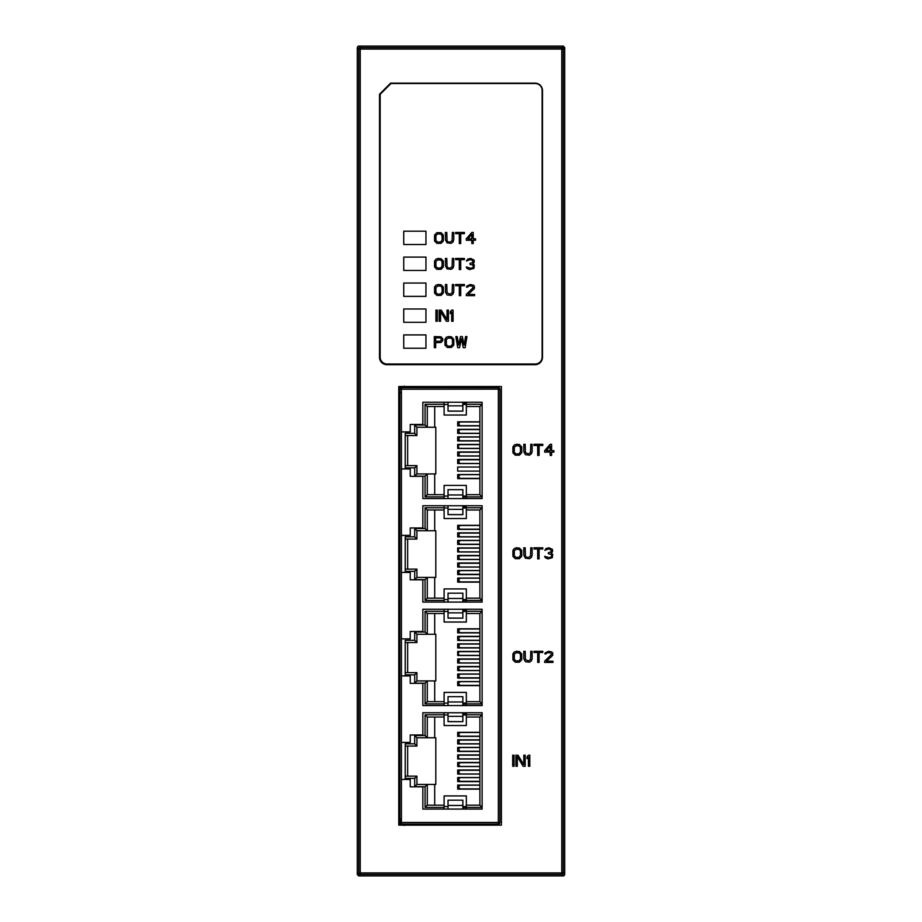 <?xml version="1.0" encoding="UTF-8"?>
<svg xmlns="http://www.w3.org/2000/svg" width="922" height="922" viewBox="0 0 922 922"><rect width="100%" height="100%" fill="white"/><g stroke="black" fill="none" stroke-linecap="round" stroke-linejoin="round"><path stroke-width="1.38" d="M374.32 875.9L547.68 875.9M563.238 47.103L563.238 46.1L561.763 47.575A1.487 1.475 45 0 1 563.25 49.062L564.725 47.575L563.238 46.1L564.725 47.587L564.725 874.425L563.238 875.9L564.725 874.459L563.25 872.938A1.487 1.475 135 0 1 561.763 874.425L563.25 875.9L564.725 874.413L563.238 875.9L358.75 875.9L357.275 874.413L358.75 875.9L357.275 874.413L358.762 875.9L360.237 874.425A1.487 1.475 -135 0 1 358.75 872.938L357.275 874.425L357.275 107.909L357.275 814.091M371.681 875.9L383.206 875.9M538.794 875.9L550.319 875.9M400.621 875.9L402.096 875.9L400.621 875.9M519.904 875.9L521.379 875.9L519.904 875.9M358.762 874.897L358.762 875.9L357.275 874.459L357.275 47.575L358.762 46.1L563.25 46.1L564.725 47.587L564.725 874.413L563.964 875.716M358.762 46.1L357.275 47.541L358.75 49.062L358.75 872.938L360.237 872.938L360.237 874.425L561.763 874.425L561.763 872.938L563.25 872.938L563.25 49.062L360.237 49.062L360.237 872.938L561.763 872.938L561.763 47.575L360.237 47.575L360.237 49.062L358.75 49.062A1.487 1.475 -45 0 1 360.237 47.575L358.75 46.1L357.275 47.587L357.275 106.318M407.72 386.537L407.72 387.655M407.72 824.038L407.72 825.144M408.031 386.537L408.031 387.655M408.031 824.038L408.031 825.144M400.92 822.551L400.92 818.817M400.621 818.817L400.621 822.551M399.871 386.537L399.871 825.144M398.765 386.537L398.765 825.144L501.384 825.144L501.384 386.537L398.765 386.537M386.906 364.686L535.094 364.686A7.411 7.411 0 0 0 542.493 357.275L542.493 90.552A7.411 7.411 0 0 0 535.094 83.141L390.617 83.141L379.507 94.263L379.507 357.275A7.411 7.411 0 0 0 386.906 364.686M514.073 766.286L514.073 755.176L512.69 755.176L512.69 766.286L514.073 766.286M517.311 766.286L517.311 756.593L523.108 766.286L525.183 766.286L525.183 755.176L523.8 755.176L523.8 764.626L518.014 755.176L515.928 755.176L515.928 766.286L517.311 766.286M529.816 766.286L529.816 755.176L528.433 755.176L527.038 756.824L527.038 758.714L528.433 757.066L528.433 766.286L529.816 766.286M516.389 651.301L514.303 652.004L512.92 653.894L512.92 659.806L515.237 662.18L519.397 662.18L521.714 659.806L521.714 653.894L519.397 651.531L516.389 651.301M532.132 658.631L532.132 651.301L530.749 651.301L530.507 659.576L528.433 660.993L525.413 659.576L525.183 651.301L523.8 651.301L523.8 658.631L525.413 661.708L529.585 662.18L531.441 660.751L532.132 658.631M542.781 651.301L533.988 651.301L533.988 652.476L537.687 652.476L537.687 662.411L539.082 662.411L539.082 652.476L542.781 652.476L542.781 651.301M544.637 661.224L544.637 662.411L552.97 662.411L552.97 661.224L546.492 661.224L552.739 655.323L552.739 652.949L551.817 652.004L548.567 651.301L545.098 652.949L544.867 653.894L546.02 653.894L547.184 652.718L550.422 652.718L551.587 654.378L544.637 661.224M516.389 547.795L514.303 548.509L512.92 550.399L512.92 556.312L515.237 558.674L519.397 558.674L521.714 556.312L521.714 550.399L519.397 548.037L516.389 547.795M532.132 555.125L532.132 547.795L530.749 547.795L530.507 556.07L528.433 557.487L526.577 557.257L525.413 556.07L525.183 547.795L523.8 547.795L523.8 555.125L525.413 558.202L529.585 558.674L531.441 557.257L532.132 555.125M542.781 547.795L533.988 547.795L533.988 548.982L537.687 548.982L537.687 558.905L539.082 558.905L539.082 548.982L542.781 548.982L542.781 547.795M552.278 557.729L552.739 554.422L551.114 553.235L552.509 551.817L552.509 549.454L549.039 547.795L546.02 548.509L544.867 550.399L548.336 548.982L551.114 549.685L551.114 551.817L548.336 552.762L548.336 553.707L551.344 554.422L551.817 556.312L549.5 557.729L544.637 556.312L545.328 557.729L547.875 558.905L552.278 557.729M516.389 444.289L514.303 445.003L512.92 446.893L512.92 452.806L515.237 455.168L519.397 455.168L521.714 452.806L521.714 446.893L519.397 444.531L516.389 444.289M532.132 451.619L532.132 444.289L530.749 444.289L530.507 452.564L528.433 453.993L525.413 452.564L525.183 444.289L523.8 444.289L523.8 451.619L525.413 454.696L529.585 455.168L531.441 453.751L532.132 451.619M542.781 444.289L533.988 444.289L533.988 445.476L537.687 445.476L537.687 455.41L539.082 455.41L539.082 445.476L542.781 445.476L542.781 444.289M550.192 444.289L544.637 450.674L544.637 452.091L550.192 452.091L550.192 455.41L551.587 455.41L551.587 452.091L553.892 452.091L553.892 450.674L551.587 450.674L551.587 444.289L550.192 444.289M564.725 815.682L564.725 107.909M545.836 46.1L522.855 46.1M483.232 46.1L398.027 46.1M564.218 875.531L563.63 875.854M357.782 46.469L358.37 46.146M357.275 107.909L357.275 106.848M542.124 90.402A6.892 6.892 0 0 0 535.233 83.51L390.974 83.51L380.164 94.321L380.164 357.125A6.892 6.892 0 0 0 387.056 364.017L535.233 364.017A6.892 6.892 0 0 0 542.124 357.125L542.124 90.402M425.952 334.905L403.732 334.905L403.732 348.239L425.952 348.239L425.952 334.905M425.952 308.974L403.732 308.974L403.732 322.308L425.952 322.308L425.952 308.974M425.952 283.042L403.732 283.042L403.732 296.377L425.952 296.377L425.952 283.042M425.952 257.111L403.732 257.111L403.732 270.446L425.952 270.446L425.952 257.111M425.952 231.18L403.732 231.18L403.732 244.514L425.952 244.514L425.952 231.18M442.883 339.169L441.027 336.795L434.32 336.565L434.32 347.675L435.703 347.675L435.703 342.707L441.027 342.477L442.652 340.817L442.883 339.169M448.438 336.565L446.352 337.268L444.969 339.169L444.969 345.07L447.285 347.444L451.446 347.444L453.762 345.07L453.762 339.169L451.446 336.795L448.438 336.565M459.548 347.675L461.403 338.697L463.259 347.675L465.103 347.675L466.958 336.565L465.575 336.565L464.181 345.07L462.325 336.565L460.481 336.565L458.626 345.07L457.231 336.565L455.848 336.565L457.704 347.675L459.548 347.675M438.019 284.518L435.933 285.221L434.55 287.111L434.55 293.023L436.855 295.397L441.027 295.397L443.344 293.023L443.344 287.111L441.027 284.748L438.019 284.518M438.019 258.448L435.933 259.163L434.55 261.053L434.55 266.965L436.855 269.328L441.027 269.328L443.344 266.965L443.344 261.053L441.027 258.69L438.019 258.448M441.027 243.327L443.344 240.965L443.344 235.052L441.027 232.678L436.855 232.678L434.55 235.052L434.55 240.965L436.855 243.327L441.027 243.327M437.328 321.236L437.328 310.115L435.933 310.115L435.933 321.236L437.328 321.236M453.762 291.848L453.762 284.518L452.368 284.518L452.137 292.793L450.063 294.21L447.043 292.793L446.813 284.518L445.43 284.518L445.43 291.848L447.043 294.925L451.215 295.397L453.071 293.968L453.762 291.848M464.411 284.518L455.618 284.518L455.618 285.693L459.317 285.693L459.317 295.628L460.712 295.628L460.712 285.693L464.411 285.693L464.411 284.518M466.267 294.452L466.267 295.628L474.6 295.628L474.6 294.452L468.122 294.452L474.369 288.54L474.369 286.166L473.447 285.221L470.197 284.518L466.728 286.166L466.497 287.111L467.65 287.111L468.814 285.935L472.052 285.935L473.217 287.595L466.267 294.452M453.762 265.778L453.762 258.448L452.368 258.448L452.137 266.723L450.063 268.141L448.207 267.91L447.043 266.723L446.813 258.448L445.43 258.448L445.43 265.778L447.043 268.855L451.215 269.328L453.071 267.91L453.762 265.778M464.411 258.448L455.618 258.448L455.618 259.635L459.317 259.635L459.317 269.558L460.712 269.558L460.712 259.635L464.411 259.635L464.411 258.448M473.908 268.383L474.369 265.075L472.744 263.888L474.139 262.47L474.139 260.108L470.669 258.448L467.65 259.163L466.497 261.053L469.966 259.635L472.744 260.338L472.744 262.47L469.966 263.415L469.966 264.36L472.974 265.075L473.447 266.965L471.13 268.383L466.267 266.965L466.958 268.383L469.505 269.558L473.908 268.383M453.762 239.778L453.762 232.448L452.368 232.448L452.137 240.723L450.063 242.14L448.207 241.91L447.043 240.723L446.813 232.448L445.43 232.448L445.43 239.778L447.043 242.855L451.215 243.327L453.071 241.91L453.762 239.778M464.411 232.448L455.618 232.448L455.618 233.635L459.317 233.635L459.317 243.558L460.712 243.558L460.712 233.635L464.411 233.635L464.411 232.448M471.822 232.448L466.267 238.833L466.267 240.25L471.822 240.25L471.822 243.558L473.217 243.558L473.217 240.25L475.522 240.25L475.522 238.833L473.217 238.833L473.217 232.448L471.822 232.448M440.566 321.236L440.566 311.532L446.352 321.236L448.438 321.236L448.438 310.115L447.055 310.115L447.055 319.577L441.258 310.115L439.183 310.115L439.183 321.236L440.566 321.236M453.071 321.236L453.071 310.115L451.688 310.115L450.293 311.774L450.293 313.664L451.688 312.005L451.688 321.236L453.071 321.236M440.105 341.29L435.703 341.29L435.703 337.74L440.797 337.982L441.488 339.872L440.105 341.29M448.438 337.982L451.215 338.213L452.368 339.4L452.61 343.894L451.215 346.027L448.438 346.257L446.352 344.84L446.352 339.4L448.438 337.982M438.019 285.935L440.797 286.166L441.949 287.353L442.191 291.848L440.797 293.968L438.019 294.21L435.933 292.793L435.933 287.353L438.019 285.935M438.019 259.866L440.797 260.108L441.949 261.283L442.191 265.778L440.797 267.91L438.019 268.141L435.933 266.723L435.933 261.283L438.019 259.866M438.019 233.865L440.797 234.107L441.949 235.283L442.191 239.778L440.797 241.91L438.019 242.14L435.933 240.723L435.933 235.283L438.019 233.865M467.88 238.833L471.822 234.338L471.822 238.833L467.88 238.833M516.389 652.718L519.167 652.949L520.331 654.136L520.561 658.631L519.167 660.751L516.389 660.993L514.303 659.576L514.303 654.136L516.389 652.718M516.389 549.212L519.167 549.454L520.331 550.63L520.561 555.125L519.167 557.257L516.389 557.487L514.303 556.07L514.303 550.63L516.389 549.212M516.389 445.706L519.167 445.948L520.331 447.135L520.561 451.619L519.167 453.751L516.389 453.993L514.303 452.564L514.303 447.135L516.389 445.706M546.262 450.674L550.192 446.179L550.192 450.674L546.262 450.674M399.871 392.807L401.427 392.807L401.358 387.655L399.871 387.655M399.871 824.038L401.358 824.038L401.427 818.886L399.871 818.817M401.427 818.817L401.427 392.807M401.427 779.436L410.244 779.436L410.244 786.846L422.841 786.846L422.841 809.067L448.034 809.067L448.034 800.169L462.856 800.169L462.856 809.067L482.114 809.067L482.114 712.752L462.856 712.752L462.856 721.661L448.034 721.557L448.034 712.752L422.841 712.752L422.841 734.984L410.244 734.984L410.244 742.394L401.427 742.394M401.427 675.93L410.244 675.93L410.244 683.34L422.841 683.34L422.841 705.572L448.034 705.572L448.034 696.663L462.856 696.663L462.856 705.572L482.114 705.572L482.114 609.258L462.856 609.258L462.856 618.155L448.034 618.051L448.034 609.258L422.841 609.258L422.841 631.478L410.244 631.478L410.244 638.888L401.427 638.888M401.427 572.435L410.244 572.435L410.244 579.834L422.841 579.834L422.841 602.066L448.034 602.066L448.034 593.169L462.856 593.169L462.856 602.066L482.114 602.066L482.114 505.752L462.856 505.752L462.856 514.649L448.034 514.557L448.034 505.752L422.841 505.752L422.841 527.972L410.244 527.972L410.244 535.382L401.427 535.382M401.427 468.929L410.244 468.929L410.244 476.34L422.841 476.34L422.841 498.56L448.034 498.56L448.034 489.663L462.856 489.663L462.856 498.56L482.114 498.56L482.114 402.246L462.856 402.246L462.856 411.143L448.034 411.051L448.034 402.246L422.841 402.246L422.841 424.477L410.244 424.477L410.244 431.888L401.427 431.888M405.207 746.059L416.917 746.059L416.917 737.761L427.289 737.761L427.289 717.016L425.065 714.792L444.104 714.792L444.104 712.752M425.065 714.792L425.065 735.537L414.693 735.537L414.693 743.835L405.207 743.835L405.207 778.364L414.693 778.364L414.693 786.662L425.065 786.662L425.065 807.407L444.104 807.407L444.104 809.067M466.336 805.183L466.336 807.407L482.114 807.407L479.889 805.183L466.336 805.183L466.336 795.917L444.104 795.917L444.104 807.407M466.336 806.554L462.856 806.554M448.034 806.554L444.104 806.554M434.7 717.016L434.7 737.761L435.806 737.761L435.806 784.438L434.7 784.438L434.7 805.183M466.336 712.752L466.336 725.533L444.104 725.533L444.104 714.792M479.889 736.39L457.669 736.39L457.669 732.31L479.889 732.31M479.889 743.927L457.669 743.927L457.669 739.847L479.889 739.847M479.889 751.465L457.669 751.465L457.669 747.385L479.889 747.385M479.889 759.002L457.669 759.002L457.669 754.922L479.889 754.922M479.889 766.539L457.669 766.539L457.669 762.459L479.889 762.459M479.889 774.065L457.669 774.065L457.669 769.997L479.889 769.997M479.889 781.602L457.669 781.602L457.669 777.534L479.889 777.534M479.889 789.14L457.669 789.14L457.669 785.071L479.889 785.071M425.065 786.662L427.289 784.438L416.917 784.438L416.917 776.14L405.207 776.14M425.065 807.407L427.289 805.183L427.289 784.438L434.7 784.438M414.693 786.662L416.917 784.438M414.693 778.364L416.917 776.14M416.917 746.059L414.693 743.835M416.917 737.761L414.693 735.537M434.7 737.761L427.289 737.761L425.065 735.537M427.289 717.016L444.104 717.016M466.336 714.976L462.856 714.976M448.034 714.976L444.104 714.976M435.806 737.761L435.806 784.438M466.336 713.905L462.856 713.905M466.336 807.557L462.856 807.557M407.651 746.059L407.651 776.14M401.358 389.13L399.871 389.13A1.556 1.556 0 0 0 399.871 389.211M434.7 406.51L434.7 427.255L435.806 427.255L435.806 473.931L434.7 473.931L434.7 494.676M466.336 402.246L466.336 415.027L444.104 415.027L444.104 402.246M466.336 404.47L462.856 404.47M448.034 404.47L444.104 404.47M466.336 496.048L462.856 496.048M448.034 496.048L444.104 496.048M444.104 498.56L444.104 485.41L466.336 485.41L466.336 498.56M435.806 427.255L435.806 473.931M479.889 425.883L457.669 425.883L457.669 421.803L479.889 421.803M479.889 433.421L457.669 433.421L457.669 429.341L479.889 429.341M479.889 440.958L457.669 440.958L457.669 436.878L479.889 436.878M479.889 448.484L457.669 448.484L457.669 444.416L479.889 444.416M479.889 456.021L457.669 456.021L457.669 451.953L479.889 451.953M479.889 463.559L457.669 463.559L457.669 459.49L479.889 459.49M479.889 471.096L457.669 471.096L457.669 467.028L479.889 467.028M479.889 478.633L457.669 478.633L457.669 474.553L479.889 474.553M444.104 404.285L425.065 404.285L425.065 425.03L414.693 425.03L414.693 433.328L405.207 433.328L405.207 467.857L414.693 467.857L414.693 476.155L425.065 476.155L427.289 473.931L416.917 473.931L416.917 465.633L405.207 465.633M425.065 476.155L425.065 496.9L427.289 494.676L427.289 473.931L434.7 473.931M414.693 476.155L416.917 473.931M414.693 467.857L416.917 465.633M425.065 496.9L444.104 496.9M466.336 496.9L482.114 496.9L479.889 494.676L466.336 494.676M466.336 406.51L479.889 406.51L479.889 494.676M479.889 406.51L482.114 404.285L466.336 404.285M479.889 425.699L460.113 425.699L458.349 423.843L460.113 421.988L479.889 421.988M479.889 478.368L460.113 478.368L458.349 476.524L460.113 474.669L479.889 474.669M479.889 433.294L460.113 433.294L458.349 431.438L460.113 429.583L479.889 429.583M479.889 440.739L460.113 440.739L458.349 438.884L460.113 437.028L479.889 437.028M479.889 448.369L460.113 448.369A1.856 1.763 -90 0 1 458.349 446.513A1.856 1.763 -90 0 1 460.113 444.658L479.889 444.658M479.889 455.929L460.113 455.929L458.349 454.073L460.113 452.218L479.889 452.218M479.889 463.478L460.113 463.478L458.349 461.634L460.113 459.778L479.889 459.778M405.207 435.553L416.917 435.553L416.917 427.255L427.289 427.255L427.289 406.51L425.065 404.285M427.289 406.51L444.104 406.51M434.7 427.255L427.289 427.255L425.065 425.03M416.917 427.255L414.693 425.03M416.917 435.553L414.693 433.328M407.651 435.553L407.651 465.633M407.651 539.047L407.651 569.128M434.7 510.004L434.7 530.749L435.806 530.749L435.806 577.426L434.7 577.426L434.7 598.171M466.336 507.976L462.856 507.976M448.034 507.976L444.104 507.976M466.336 506.893L462.856 506.893M466.336 505.752L466.336 518.533L444.104 518.533L444.104 505.752M466.336 598.171L466.336 600.395L482.114 600.395L479.889 598.171L466.336 598.171L466.336 588.916L444.104 588.916L444.104 602.066M466.336 599.542L462.856 599.542M448.034 599.542L444.104 599.542M466.336 600.545L462.856 600.545M435.806 530.749L435.806 577.426M479.889 529.389L457.669 529.389L457.669 525.31L479.889 525.31M479.889 536.915L457.669 536.915L457.669 532.847L479.889 532.847M479.889 544.453L457.669 544.453L457.669 540.384L479.889 540.384M479.889 551.99L457.669 551.99L457.669 547.922L479.889 547.922M479.889 559.527L457.669 559.527L457.669 555.459L479.889 555.459M479.889 567.065L457.669 567.065L457.669 562.985L479.889 562.985M479.889 574.602L457.669 574.602L457.669 570.522L479.889 570.522M479.889 582.139L457.669 582.139L457.669 578.059L479.889 578.059M444.104 507.792L425.065 507.792L425.065 528.537L414.693 528.537L414.693 536.835L405.207 536.835L405.207 571.352L414.693 571.352L414.693 579.65L425.065 579.65L427.289 577.426L416.917 577.426L416.917 569.128L405.207 569.128M425.065 579.65L425.065 600.395L427.289 598.171L427.289 577.426L434.7 577.426M414.693 579.65L416.917 577.426M414.693 571.352L416.917 569.128M425.065 600.395L444.104 600.395M466.336 600.395L466.336 602.066M466.336 510.004L479.889 510.004L479.889 598.171M479.889 510.004L482.114 507.792L466.336 507.792M405.207 539.047L416.917 539.047L416.917 530.749L427.289 530.749L427.289 510.004L444.104 510.004M434.7 530.749L427.289 530.749L425.065 528.537M434.7 613.51L434.7 634.255L435.806 634.255L435.806 680.932L434.7 680.932L434.7 701.677M466.336 611.47L462.856 611.47M448.034 611.47L444.104 611.47M466.336 610.399L462.856 610.399M466.336 609.258L466.336 622.027L444.104 622.027L444.104 609.258M466.336 701.677L466.336 703.901L482.114 703.901L479.889 701.677L466.336 701.677L466.336 692.422L444.104 692.422L444.104 705.572M466.336 703.048L462.856 703.048M448.034 703.048L444.104 703.048M466.336 704.051L462.856 704.051M435.806 634.255L435.806 680.932M479.889 632.884L457.669 632.884L457.669 628.816L479.889 628.816M479.889 640.421L457.669 640.421L457.669 636.353L479.889 636.353M479.889 647.959L457.669 647.959L457.669 643.879L479.889 643.879M479.889 655.496L457.669 655.496L457.669 651.416L479.889 651.416M479.889 663.033L457.669 663.033L457.669 658.953L479.889 658.953M479.889 670.571L457.669 670.571L457.669 666.491L479.889 666.491M479.889 678.108L457.669 678.108L457.669 674.028L479.889 674.028M479.889 685.634L457.669 685.634L457.669 681.565L479.889 681.565M444.104 611.286L425.065 611.286L425.065 632.031L414.693 632.031L414.693 640.329L405.207 640.329L405.207 674.858L414.693 674.858L414.693 683.156L425.065 683.156L427.289 680.932L416.917 680.932L416.917 672.634L405.207 672.634M425.065 683.156L425.065 703.901L427.289 701.677L427.289 680.932L434.7 680.932M414.693 683.156L416.917 680.932M414.693 674.858L416.917 672.634M425.065 703.901L444.104 703.901M466.336 703.901L466.336 705.572M466.336 613.51L479.889 613.51L479.889 701.677M479.889 613.51L482.114 611.286L466.336 611.286M405.207 642.553L416.917 642.553L416.917 634.255L427.289 634.255L427.289 613.51L444.104 613.51M434.7 634.255L427.289 634.255L425.065 632.031M407.651 642.553L407.651 672.634M416.917 642.553L414.693 640.329M416.917 634.255L414.693 632.031M427.289 613.51L425.065 611.286M444.104 701.677L427.289 701.677M479.889 685.38L460.113 685.38L458.349 683.525L460.113 681.669L479.889 681.669M479.889 677.82L460.113 677.82L458.349 675.964L460.113 674.12L479.889 674.12M479.889 670.49L460.113 670.49L458.349 668.634L460.113 666.779L479.889 666.779M479.889 662.93L460.113 662.93L458.349 661.074L460.113 659.23L479.889 659.23M479.889 655.369L460.113 655.369A1.856 1.763 -90 0 1 458.349 653.525A1.856 1.763 -90 0 1 460.113 651.67L479.889 651.67M479.889 647.74L460.113 647.74L458.349 645.884L460.113 644.04L479.889 644.04M479.889 640.294L460.113 640.294L458.349 638.439L460.113 636.595L479.889 636.595M479.889 632.699L460.113 632.699L458.349 630.844L460.113 629L479.889 629M401.358 824.038L498.341 824.038A1.556 1.556 0 0 0 499.897 822.551L498.341 822.482L498.341 824.038M399.871 822.551L401.358 822.551M401.358 389.211L499.897 389.13A1.556 1.556 0 0 0 498.341 387.655L498.341 822.482L401.358 822.482M499.897 822.482L499.897 389.211M498.41 389.211L499.897 389.13M498.341 387.655L401.358 387.655M498.41 822.551L499.897 822.551M416.917 539.047L414.693 536.835M416.917 530.749L414.693 528.537M427.289 510.004L425.065 507.792M444.104 598.171L427.289 598.171M479.889 581.874L460.113 581.874L458.349 580.019L460.113 578.175L479.889 578.175M479.889 574.314L460.113 574.314L458.349 572.47L460.113 570.614L479.889 570.614M479.889 566.984L460.113 566.984L458.349 565.128L460.113 563.284L479.889 563.284M479.889 559.423L460.113 559.423L458.349 557.58L460.113 555.724L479.889 555.724M479.889 551.875L460.113 551.875A1.856 1.763 -90 0 1 458.349 550.019A1.856 1.763 -90 0 1 460.113 548.164L479.889 548.164M479.889 544.234L460.113 544.234L458.349 542.39L460.113 540.534L479.889 540.534M479.889 536.788L460.113 536.788L458.349 534.944L460.113 533.089L479.889 533.089M479.889 529.193L460.113 529.193L458.349 527.349L460.113 525.494L479.889 525.494M444.104 494.676L427.289 494.676M466.336 497.039L462.856 497.039M466.336 403.398L462.856 403.398M466.336 807.407L466.336 809.067M466.336 717.016L479.889 717.016L479.889 805.183M479.889 717.016L482.114 714.792L466.336 714.792M479.889 788.886L460.113 788.886L458.349 787.031L460.113 785.175L479.889 785.175M479.889 781.326L460.113 781.326L458.349 779.47L460.113 777.615L479.889 777.615M479.889 773.984L460.113 773.984L458.349 772.14L460.113 770.285L479.889 770.285M479.889 766.436L460.113 766.436L458.349 764.58L460.113 762.725L479.889 762.725M479.889 758.875L460.113 758.875A1.856 1.763 -90 0 1 458.349 757.02A1.856 1.763 -90 0 1 460.113 755.176L479.889 755.176M479.889 751.246L460.113 751.246L458.349 749.39L460.113 747.535L479.889 747.535M479.889 743.8L460.113 743.8L458.349 741.945L460.113 740.089L479.889 740.089M479.889 736.205L460.113 736.205L458.349 734.35L460.113 732.494L479.889 732.494M444.104 805.183L427.289 805.183M406.233 825.144L406.233 824.038M406.233 387.655L406.233 386.537M358.727 46.1L357.275 47.564M448.034 809.067L462.856 809.067M462.856 712.752L448.034 712.752M448.034 705.572L462.856 705.572M462.856 609.258L448.034 609.258M448.034 602.066L462.856 602.066M462.856 505.752L448.034 505.752M448.034 498.56L462.856 498.56M462.856 402.246L448.034 402.246M462.856 494.953L448.034 494.953M448.034 405.853L462.856 405.853M479.889 447.216A1.856 1.763 -90 0 1 479.889 445.822M448.034 612.853L462.856 612.853M462.856 701.965L448.034 701.965M479.889 654.217A1.856 1.763 -90 0 1 479.889 652.822M403.502 386.537L403.502 387.655M403.502 824.038L403.502 825.144M448.034 509.359L462.856 509.359M462.856 598.459L448.034 598.459M479.889 550.711A1.856 1.763 -90 0 1 479.889 549.328M448.034 716.359L462.856 716.359M462.856 805.471L448.034 805.471M479.889 757.723A1.856 1.763 -90 0 1 479.889 756.328M357.275 874.413L358.727 875.9M563.273 875.9L564.725 874.436M564.725 47.587L563.273 46.1M448.034 489.663L462.856 489.663M448.034 411.143L462.856 411.143M448.034 618.155L462.856 618.155M448.034 696.663L462.856 696.663M405.807 387.655L404.32 386.168M405.807 824.038L404.32 825.524M448.034 514.649L462.856 514.649M448.034 593.169L462.856 593.169M448.034 721.661L462.856 721.661M448.034 800.169L462.856 800.169"/></g></svg>
